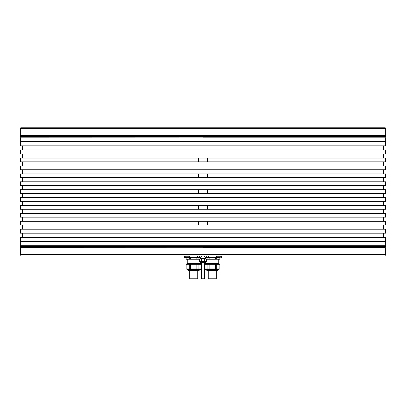 <?xml version="1.0" encoding="UTF-8"?>
<svg xmlns="http://www.w3.org/2000/svg" width="406" height="406" viewBox="0 0 406 406"><rect width="100%" height="100%" fill="white"/><g stroke="black" fill="none" stroke-linecap="round" stroke-linejoin="round"><path stroke-width="0.61" d="M20.3 128.611L385.7 128.611L384.903 127.23L21.097 127.23L20.3 128.611L20.3 135.411L385.7 135.411L20.3 135.411M385.7 137.893L20.391 137.801L20.3 141.552L385.7 141.552L385.7 137.893L20.3 137.893M385.7 141.552L20.3 141.552M20.391 141.709L20.391 145.845L385.609 145.845L385.609 141.709M385.609 149.981L20.391 149.981L20.391 153.935L385.609 153.935L385.609 149.981M198.402 158.071L198.402 161.842L20.391 161.842L20.391 158.071L385.609 158.071L385.609 161.842L207.598 161.842L207.598 158.071M198.402 161.842L207.598 161.842M203 165.978L20.391 165.978L20.391 169.749L385.609 169.749L385.609 165.978L203 165.978M198.402 173.885L198.402 177.65L20.391 177.65L20.391 173.885L385.609 173.885L385.609 177.65L207.598 177.65L207.598 173.885M198.402 177.65L207.598 177.65M203 181.786L20.391 181.786L20.391 185.557L385.609 185.557L385.609 181.786L203 181.786M198.402 189.693L198.402 193.464L20.391 193.464L20.391 189.693L385.609 189.693L385.609 193.464L207.598 193.464L207.598 189.693M198.402 193.464L207.598 193.464M203 197.6L20.391 197.6L20.391 201.366L385.609 201.366L385.609 197.6L203 197.6M198.402 205.507L198.402 209.273L20.391 209.273L20.391 205.507L385.609 205.507L385.609 209.273L207.598 209.273L207.598 205.507M198.402 209.273L207.598 209.273M203 213.409L20.391 213.409L20.391 217.18L385.609 217.18L385.609 213.409L203 213.409M198.402 221.316L198.402 225.086L20.391 225.086L20.391 221.316L385.609 221.316L385.609 225.086L207.598 225.086L207.598 221.316M198.402 225.086L207.598 225.086M203 229.223L20.391 229.223L20.391 233.176L385.609 233.176L385.609 229.223L203 229.223M385.609 241.448L385.609 237.312L20.391 237.312L20.391 241.448L385.7 241.606L20.3 241.606L20.3 245.265L385.7 245.265L20.3 245.265M385.7 247.746L20.391 247.65L20.3 254.547L385.7 254.547L385.7 247.746L20.3 247.746M20.3 254.547L21.097 255.927L379.92 255.927M269.858 255.927L239.444 255.927M300.77 255.927L272.984 255.927M327.865 255.927L303.896 255.927M350.099 255.927L330.986 255.927M366.623 255.927L353.225 255.927M380.229 255.927L383.355 255.927M376.793 255.927L369.744 255.927M236.317 255.927L221.615 255.927M204.903 255.927L204.903 256.937L206.273 256.937L206.273 255.927M199.727 255.927L199.727 256.937L201.097 256.937L201.097 255.927M201.097 256.937L204.37 256.937L204.37 255.927M201.63 255.927L201.63 256.937M204.37 256.937L204.903 256.937M200.29 256.937L200.29 258.592L205.791 258.592L205.71 256.937M205.943 258.866L205.943 258.592L200.056 258.592L200.056 258.866M206.289 258.866L199.711 258.866L199.711 261.626L206.273 261.626L206.273 258.866L206.289 261.626L206.289 258.866M201.097 261.626L201.097 258.866M201.63 258.866L201.63 261.626M204.37 261.626L204.37 258.866M204.903 258.866L204.903 261.626M200.056 261.626L200.102 262.017L201.315 262.682L204.685 262.682L205.898 262.017L205.943 261.626M204.685 262.682L201.315 262.682M201.574 262.682L201.665 278.77L204.335 278.77L204.426 262.682M184.71 255.927L184.639 257.485L186.278 257.622M185.187 257.551L184.897 257.516L185.187 257.551M185.831 257.602L186.552 257.627M190.033 255.927L189.556 255.927L189.556 256.775L185.192 256.775L185.192 255.927M189.978 255.927L189.978 257.485L193.718 257.627L197.453 257.485L197.397 255.927M199.041 255.927L197.453 255.927M199.026 255.927L199.011 257.485L200.29 257.612M205.71 257.612L206.989 257.485L206.958 255.927M208.603 255.927L206.974 255.927M208.547 255.927L208.547 257.485L212.282 257.627L216.022 257.485L215.967 255.927M219.448 257.627L219.666 257.622A2.796 2.796 0 0 0 220.808 256.775L216.444 256.775L216.444 255.927L216.022 255.927M221.316 257.485L221.29 255.927M185.923 257.607L186.263 257.622M186.166 257.81L186.131 259.236L189.323 259.236L189.323 257.81L187.745 257.627L186.166 257.81L186.166 259.236M198.448 270.498L188.983 270.498M185.192 256.775A2.796 2.796 0 0 0 186.339 257.627L200.29 257.627M188.709 257.485L189.978 257.485M197.453 257.485L199.011 257.485M190.556 257.81L190.556 259.236L196.874 259.236L196.874 257.81L189.323 257.81M200.244 257.653L196.874 257.81M198.108 257.81L198.108 259.236L199.711 259.236M189.323 259.236L190.556 259.236M196.874 259.236L198.108 259.236M200.564 264.291L200.564 263.601L186.867 263.601L186.867 264.291M189.323 268.889L201.3 268.889L201.3 264.291L186.131 264.291L186.131 268.889L189.323 268.889L189.323 264.291M190.556 264.291L190.556 268.889M196.874 268.889L196.874 264.291M198.108 264.291L198.108 268.889M201.264 268.889L201.264 264.291M186.166 264.291L186.166 268.889M198.798 270.498L188.308 270.411L198.798 270.498L200.427 269.655L186.867 269.417L200.427 269.655L200.564 268.889M197.737 270.498L197.737 278.77L189.693 278.77L189.693 270.498M205.71 257.627L219.661 257.627M221.361 257.485L221.316 255.927M206.989 257.485L208.547 257.485M216.022 257.485L217.291 257.485M206.289 259.236L207.892 259.236L207.892 257.81L205.71 257.653M209.126 257.81L209.126 259.236L215.444 259.236L215.444 257.81L207.892 257.81M216.677 257.81L216.677 259.236L219.834 259.236L219.834 257.81L215.444 257.81M219.179 257.627L219.595 257.759M218.814 257.653L219.281 257.703M219.575 257.759L219.834 257.81L219.575 257.759M207.892 259.236L209.126 259.236M215.444 259.236L216.677 259.236M219.834 259.236L219.869 257.81M219.133 264.291L219.133 263.601L205.436 263.601L205.436 264.291M207.892 268.889L219.869 268.889L219.869 264.291L204.7 264.291L204.7 268.889L207.892 268.889L207.892 264.291M209.126 264.291L209.126 268.889M215.444 268.889L215.444 264.291M216.677 264.291L216.677 268.889M219.834 268.889L219.834 264.291M204.736 264.291L204.736 268.889M209.745 270.498L217.367 270.498L209.745 270.498M216.307 270.498L216.307 278.77L208.263 278.77L208.263 270.498M207.552 270.498L217.692 270.411L218.996 269.655L205.436 269.417L219.133 269.417L219.133 268.889M184.502 255.927L184.639 256.775M221.361 256.775L221.498 255.927M201.198 262.652L204.802 262.652M21.026 247.65L20.3 246.503L385.7 246.503L384.974 247.65L203 247.65M21.026 137.801L20.3 136.655L385.7 136.655L384.974 137.801L203 137.801M385.7 128.611L385.7 135.411M22.599 145.845L22.599 149.981M383.401 158.071L383.401 153.935M22.599 165.978L22.599 161.842M383.401 165.978L383.401 161.842M383.401 173.885L383.401 169.749M22.599 181.786L22.599 177.65M383.401 181.786L383.401 177.65M383.401 189.693L383.401 185.557M22.599 197.6L22.599 193.464M383.401 197.6L383.401 193.464M383.401 205.507L383.401 201.366M22.599 213.409L22.599 209.273M383.401 213.409L383.401 209.273M383.401 221.316L383.401 217.18M22.599 229.223L22.599 225.086M383.401 229.223L383.401 225.086M383.401 233.176L383.401 237.312M22.599 233.176L22.599 237.312M385.7 241.606L385.7 245.265M384.903 255.927L385.7 254.547M206.289 255.927L206.289 256.937M199.711 255.927L199.711 256.937M199.711 261.626L199.711 258.866M184.639 257.485L184.639 255.927M186.821 257.627L186.131 257.81M187.227 259.236L187.227 263.601M200.204 262.078L200.204 263.601M186.867 268.889L187.004 269.655L188.633 270.498M205.796 262.078L205.796 263.601M218.773 259.236L218.773 263.601M205.436 268.889L205.573 269.655L207.202 270.498M217.692 270.411L217.367 270.498L217.692 270.411M220.808 256.775L220.808 255.927M216.444 256.775A2.796 2.796 0 0 0 217.591 257.627M188.409 257.627A2.796 2.796 0 0 0 189.556 256.775M22.599 221.316L22.599 217.18M22.599 205.507L22.599 201.366M22.599 189.693L22.599 185.557M22.599 173.885L22.599 169.749M22.599 158.071L22.599 153.935M383.401 145.845L383.401 149.981M385.7 246.503L384.974 245.356M21.026 245.356L20.3 246.503M385.7 136.655L384.974 135.502M21.026 135.502L20.3 136.655"/></g></svg>
